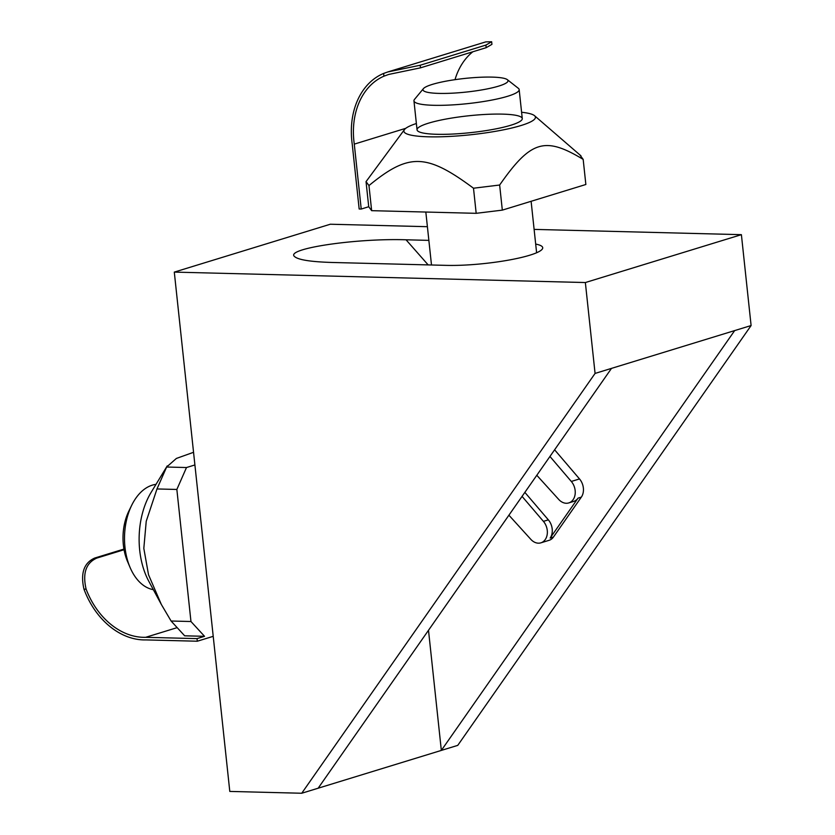 <?xml version="1.0" encoding="UTF-8"?>
<svg xmlns="http://www.w3.org/2000/svg" width="835" height="835" viewBox="0 0 835 835"><rect width="100%" height="100%" fill="white"/><g stroke="black" fill="none" stroke-linecap="round" stroke-linejoin="round"><path stroke-width="1.25" d="M524.86 492.379L548.345 519.85A13.224 10.062 72.9 0 1 550.161 538.053L578.05 498.14A13.224 10.062 72.9 0 1 573.676 501.417L568.75 502.931A13.224 10.062 72.9 0 1 558.73 499.445L536.801 475.282M522.063 496.387L543.418 521.364A13.224 10.062 72.9 0 1 540.861 542.844A13.224 10.062 72.9 0 1 530.841 539.358L508.912 515.195M554.607 449.794L579.511 478.935A13.224 10.062 72.9 0 1 581.337 497.128L553.448 537.041A13.224 10.062 72.9 0 1 549.075 540.318L540.861 542.844M427.395 226.692L330.326 224.229L174.296 272.106L585.356 282.543L595.073 373.422L301.727 793.25L318.156 788.209L611.491 368.381L734.675 330.587L441.339 750.414L428.501 630.289M549.952 456.463L571.307 481.451A13.224 10.062 72.9 0 1 568.75 502.931M318.156 788.209L457.757 745.373L751.103 325.546L734.675 330.587M174.296 272.106L229.792 791.423L301.727 793.25M535.684 244.07A59.525 9.54 173.9 0 1 542.719 247.713A59.525 9.54 173.9 0 1 509.653 259.925A59.525 9.54 173.9 0 1 446.579 265.373L332.142 262.472C310.662 261.825 298.126 259.831 294.505 256.502C285.017 248.715 355.825 238.111 406.05 239.791L428.866 240.376M585.356 282.543L741.397 234.666L534.118 229.395M595.073 373.422L611.491 368.381M741.397 234.666L751.103 325.546M423.418 88.635L414.504 99.396A52.908 8.475 -6.1 0 0 413.951 100.837A52.908 8.475 -6.1 0 0 479.614 102.12A52.908 8.475 -6.1 0 0 519.172 89.596A52.908 8.475 -6.1 0 0 518.326 88.301L507.336 79.669A42.773 6.857 173.9 0 1 466.222 92.069A42.773 6.857 173.9 0 1 423.418 88.635A42.773 6.857 173.9 0 1 454.95 79.68A42.773 6.857 173.9 0 1 507.336 79.669M383.912 76.183L388.703 74.44L420.485 67.844L420.203 65.245L387.837 71.946L383.62 73.438L383.912 76.183A71.09 54.056 -107.1 0 0 354.28 144.121L361.221 209.042L359.165 208.99L352.224 144.069A73.73 56.07 72.9 0 1 383.62 73.438M387.837 71.935L485.73 41.896L491.658 41.75L485.907 45.08L420.203 65.245M485.907 45.08L486.179 47.678L491.93 44.349L491.658 41.75M455.002 79.669A71.09 54.056 72.9 0 1 472.829 51.78M486.179 47.678L420.485 67.844M405.779 128.319L354.28 144.121M361.221 209.042L368.726 206.736L366.043 181.633L404.453 129.602A66.142 10.594 -6.1 0 0 470.783 134.748A66.142 10.594 -6.1 0 0 534.536 115.7A66.142 10.594 -6.1 0 0 521.593 112.266M416.373 123.507A66.142 10.594 -6.1 0 0 404.453 129.602M580.252 155.456L583.174 159.391C544.817 136.188 530.757 140.499 499.643 185.026L473.497 188.219C426.403 153.254 408.816 152.805 368.966 185.568L366.043 181.633M368.726 206.736L371.648 210.671L476.18 213.322L502.326 210.128L585.857 184.493L583.174 159.391M502.326 210.128L499.643 185.026M476.18 213.322L473.497 188.219M510.769 125.25A52.908 8.475 173.9 0 1 452.685 134.049A52.908 8.475 173.9 0 1 417.051 129.832A52.908 8.475 173.9 0 1 468.759 115.773A52.908 8.475 173.9 0 1 522.272 118.58A52.908 8.475 173.9 0 1 510.769 125.25M371.648 210.671L368.966 185.568M153.337 589.667A52.908 33.296 -88.5 0 1 130.072 567.445A52.908 33.296 -88.5 0 1 124.519 536.644A52.908 33.296 -88.5 0 1 131.648 505.373A52.908 33.296 -88.5 0 1 156.009 484.352M131.648 505.373L128.778 511.25A42.773 26.918 91.5 0 0 127.504 561.423L130.072 567.445M86.13 589.186C82.425 573.311 85.963 562.957 96.756 558.104L94.699 558.051C83.949 562.884 80.369 573.238 83.959 589.134L86.13 589.186A71.09 54.056 -107.1 0 0 145.645 637.314L197.029 638.618L197.31 641.217L145.927 639.913A73.73 56.07 72.9 0 1 83.959 589.134M123.945 549.075L94.699 558.051M213.217 636.333L197.31 641.217M124.06 549.733L96.756 558.104M176.655 627.795L145.645 637.314M197.029 638.618L204.533 636.312L184.671 635.811L171.091 621.01L161.343 604.467L148.526 574.762L143.818 548.386L146.229 521.27L156.98 488.955L166.635 467.026L176.373 458.446L193.553 452.299M161.343 604.467L148.901 581.463A66.142 41.625 -88.5 0 1 151.156 492.316L167.23 465.92M204.533 636.312L190.964 621.522L176.853 489.456L186.497 467.537L166.635 467.026M186.497 467.537L194.899 464.959M176.853 489.456L156.98 488.955M190.964 621.522L171.091 621.01M553.448 537.041L550.161 538.053M548.345 519.85L543.418 521.364M579.511 478.935L571.307 481.451M581.337 497.128L578.05 498.14M428.167 264.914L406.05 239.791M536.613 252.765L531.112 201.298M522.272 118.58L519.172 89.596M431.497 264.998L425.829 212.038M417.051 129.832L413.951 100.837M534.536 115.7L580.983 155.853"/></g></svg>

